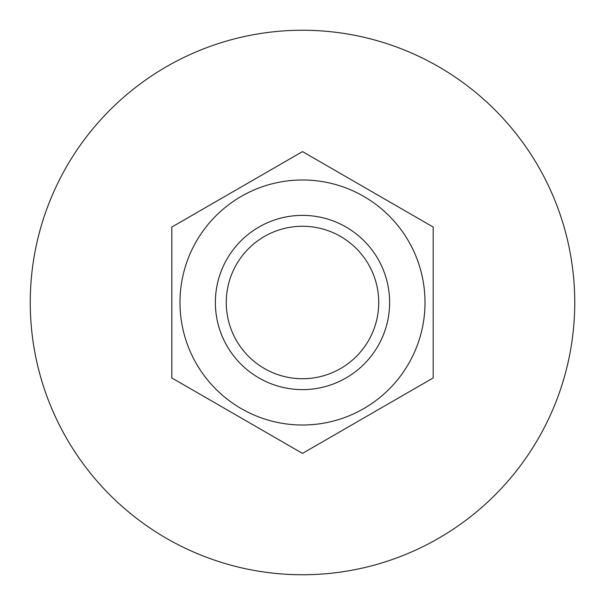 <?xml version="1.0" encoding="UTF-8"?>
<svg xmlns="http://www.w3.org/2000/svg" width="605" height="605" viewBox="0 0 605 605"><rect width="100%" height="100%" fill="white"/><g stroke="black" fill="none" stroke-linecap="round" stroke-linejoin="round"><path stroke-width="0.91" d="M30.25 302.5A272.25 272.25 0 0 0 438.625 538.276A272.25 272.25 0 0 0 438.625 66.724A272.25 272.25 0 0 0 30.25 302.5M227.737 347.232A87.12 87.12 0 0 0 378.617 344.88A87.12 87.12 0 0 0 301.139 215.388A87.12 87.12 0 0 0 227.737 347.232M237.084 341.643A76.23 76.23 0 0 1 301.313 226.278A76.23 76.23 0 0 1 369.103 339.579A76.23 76.23 0 0 1 237.084 341.643M389.62 302.5A87.12 87.12 0 0 0 258.94 227.049A87.12 87.12 0 0 0 258.94 377.951A87.12 87.12 0 0 0 389.62 302.5M302.5 179.987A122.513 122.513 0 0 0 196.398 363.756A122.513 122.513 0 0 0 408.602 363.756A122.513 122.513 0 0 0 302.5 179.987M433.18 227.049L433.18 377.951L302.5 453.395L171.82 377.951L171.82 227.049L302.5 151.605L433.18 227.049"/></g></svg>
